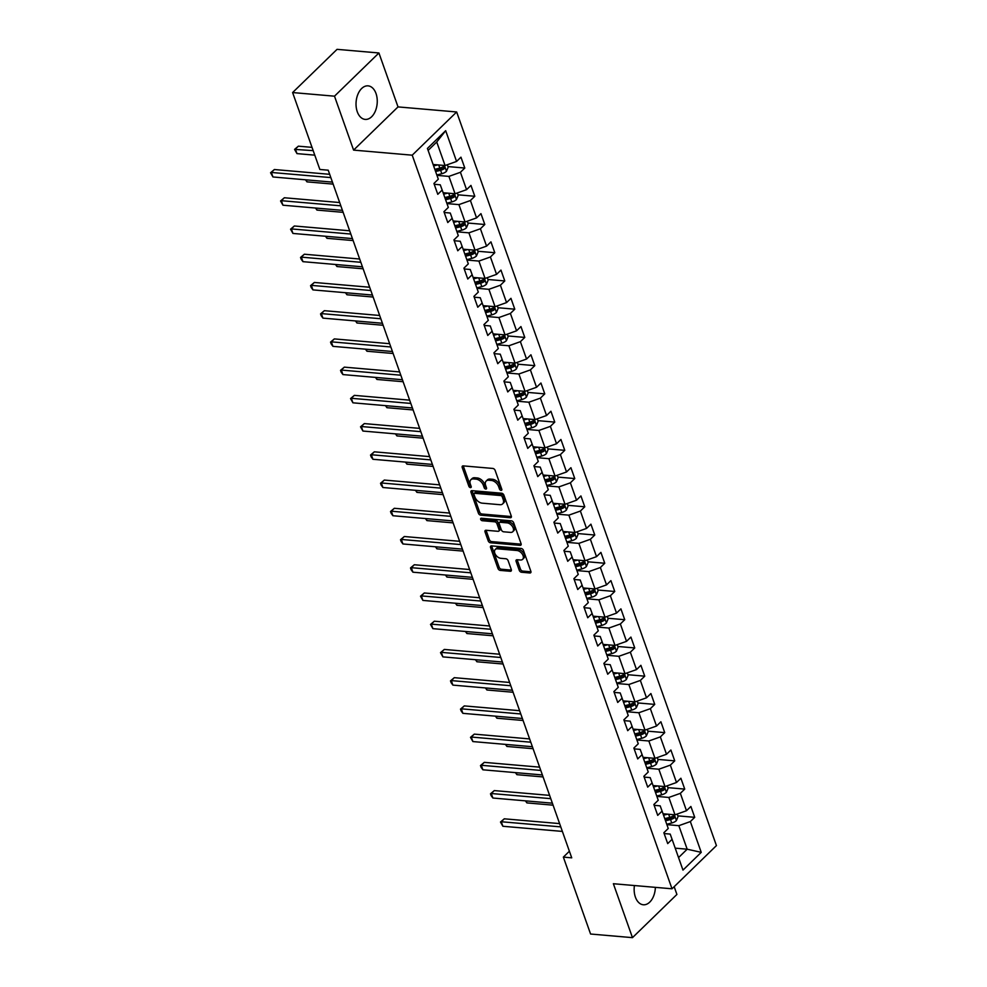 <?xml version="1.0" encoding="UTF-8"?>
<svg xmlns="http://www.w3.org/2000/svg" width="987" height="987" viewBox="0 0 987 987"><rect width="100%" height="100%" fill="white"/><g stroke="black" fill="none" stroke-linecap="round" stroke-linejoin="round"><path stroke-width="1.48" d="M501.088 490.379A1.48 0.938 -134.2 0 0 501.791 489.231L495.116 470.355A2.122 1.332 -134.2 0 0 492.834 468.443L463.236 465.876A2.122 1.332 -134.2 0 0 462.397 466.135A2.122 1.332 -134.2 0 0 462.224 467.517L468.911 486.381A1.48 0.938 -134.2 0 0 471.206 486.579L470.343 484.136A6.786 4.281 -134.2 0 1 470.885 479.731A6.786 4.281 -134.2 0 1 473.6 478.917L476.055 479.127A6.786 4.281 -134.2 0 1 483.334 485.271L484.198 487.714A1.48 0.938 -134.2 0 0 486.505 487.911L485.641 485.468A6.786 4.281 -134.2 0 1 486.172 481.064A6.786 4.281 -134.2 0 1 488.886 480.237L491.353 480.447A6.786 4.281 -134.2 0 1 498.632 486.591L499.496 489.034A1.48 0.938 -134.2 0 0 501.088 490.379M634.419 885.549A16.841 10.561 94.9 0 0 635.394 897.109A16.841 10.561 94.9 0 0 643.302 904.771A16.841 10.561 94.9 0 0 655.368 887.362M376.01 93.518A16.841 10.561 94.9 0 0 368.089 85.857A16.841 10.561 94.9 0 0 357.936 94.197A16.841 10.561 94.9 0 0 357.269 111.741A16.841 10.561 94.9 0 0 365.19 119.402A16.841 10.561 94.9 0 0 375.356 111.062A16.841 10.561 94.9 0 0 376.01 93.518M519.273 570.338A2.122 1.332 -134.2 0 0 521.555 572.25L529.859 572.978A2.122 1.332 -134.2 0 0 530.698 572.719A2.122 1.332 -134.2 0 0 530.87 571.337L523.443 550.376A2.122 1.332 -134.2 0 0 521.173 548.464L491.575 545.897A2.122 1.332 -134.2 0 0 490.724 546.156A2.122 1.332 -134.2 0 0 490.564 547.538L497.979 568.487A2.122 1.332 -134.2 0 0 500.261 570.412L510.291 571.276A2.122 1.332 -134.2 0 0 511.13 571.017A2.122 1.332 -134.2 0 0 511.303 569.647L508.132 560.678A2.122 1.332 -134.2 0 0 505.85 558.753L500.878 558.321A5.663 3.578 -134.2 0 1 495.536 554.682A5.663 3.578 -134.2 0 1 495.24 549.512A5.663 3.578 -134.2 0 1 497.51 548.821L517.003 550.512A5.663 3.578 -134.2 0 1 522.345 554.151A5.663 3.578 -134.2 0 1 522.629 559.321A5.663 3.578 -134.2 0 1 520.359 560.011L517.114 559.728A2.122 1.332 -134.2 0 0 516.275 559.987A2.122 1.332 -134.2 0 0 516.102 561.369L519.273 570.338L520.482 569.166A2.122 1.332 -134.2 0 0 522.752 571.091L530.981 571.794M613.371 883.723L632.47 937.65L590.584 934.023L563.355 857.111L571.732 857.839L328.215 170.196L319.85 169.468L292.608 92.556L334.494 96.183L353.593 150.11L412.221 155.181L672.011 888.793L613.371 883.723M510.291 517.731A2.122 1.332 -134.2 0 0 511.143 517.472A2.122 1.332 -134.2 0 0 511.303 516.102L503.888 495.141A2.122 1.332 -134.2 0 0 501.618 493.216L472.02 490.662A2.122 1.332 -134.2 0 0 471.169 490.909A2.122 1.332 -134.2 0 0 470.996 492.291L478.424 513.252A2.122 1.332 -134.2 0 0 480.694 515.165L510.291 517.731L511.426 516.633M513.672 522.752L521.087 543.714A2.122 1.332 -134.2 0 1 520.926 545.095A2.122 1.332 -134.2 0 1 520.075 545.355L490.477 542.788A2.122 1.332 -134.2 0 1 488.207 540.876L485.024 531.907A2.122 1.332 -134.2 0 1 485.197 530.525A2.122 1.332 -134.2 0 1 486.036 530.266L498.04 531.302A2.122 1.332 -134.2 0 0 498.891 531.055A2.122 1.332 -134.2 0 0 499.064 529.674L496.954 523.727A2.122 1.332 -134.2 0 0 494.684 521.802L482.187 520.717A1.48 0.938 -134.2 0 1 481.298 518.237L511.389 520.84A2.122 1.332 -134.2 0 1 513.672 522.752M412.221 155.181L456.66 111.975L716.439 845.588L672.011 888.793M677.884 815.867L694.725 817.322L690.888 806.465L686.496 810.722L680.351 793.351L684.731 789.094L680.882 778.237L676.502 782.494L670.346 765.122L674.738 760.866L670.889 750.009L666.509 754.265L660.352 736.894L664.732 732.638L660.895 721.768L656.515 726.037L650.359 708.666L654.739 704.397L650.902 693.54L646.51 697.809L640.366 680.438L644.745 676.169L640.896 665.312L636.516 669.581L630.36 652.21L634.752 647.941L630.903 637.084L626.523 641.353L620.367 623.969L624.746 619.713L620.909 608.856L616.517 613.112L610.373 595.741L614.753 591.484L610.904 580.627L606.524 584.884L600.38 567.513L604.76 563.256L600.91 552.399L596.53 556.656L590.374 539.284L594.766 535.028L590.917 524.171L586.537 528.427L580.381 511.056L584.76 506.787L580.924 495.93L576.531 500.199L570.387 482.828L574.767 478.559L570.918 467.702L566.538 471.971L560.382 454.6L564.774 450.331L560.924 439.474L556.545 443.743L550.388 426.372L554.768 422.103L550.931 411.246L546.551 415.515L540.395 398.131L544.775 393.875L540.938 383.018L536.546 387.274L530.401 369.903L534.781 365.646L530.932 354.789L526.552 359.046L520.396 341.675L524.788 337.418L520.939 326.561L516.559 330.818L510.402 313.447L514.782 309.19L510.945 298.321L506.553 302.59L500.409 285.218L504.789 280.95L500.952 270.093L496.56 274.361L490.416 256.99L494.795 252.721L490.946 241.864L486.566 246.133L480.41 228.762L484.802 224.493L480.953 213.636L476.573 217.905L470.417 200.534L474.796 196.265L470.959 185.408L466.567 189.664L460.423 172.293L464.803 168.037L460.954 157.18L456.574 161.436L445.68 130.679L427.42 148.432L438.314 179.19L433.935 183.459L437.784 194.316L442.164 190.047L440.264 184.803L434.231 184.273M694.725 817.322L690.345 821.579L701.239 852.349L682.979 870.102L672.085 839.332L667.706 843.601L663.856 832.744L668.248 828.475L662.092 811.104L657.712 815.373L653.863 804.504L658.243 800.247L652.099 782.876L647.706 787.132L643.869 776.275L648.249 772.019L642.105 754.648L637.713 758.904L633.876 748.047L638.256 743.791L632.099 726.42L627.72 730.676L623.87 719.819L628.263 715.563L622.106 698.191L617.726 702.448L613.877 691.591L618.257 687.322L612.113 669.951L607.721 674.22L603.884 663.363L608.263 659.094L602.107 641.723L597.727 645.991L593.878 635.134L598.27 630.866L592.114 613.495L587.734 617.763L583.885 606.906L588.277 602.638L582.12 585.266L577.74 589.523L573.891 578.666L578.271 574.409L572.127 557.038L567.735 561.295L563.898 550.438L568.278 546.181L562.121 528.81L557.741 533.066L553.892 522.209L558.284 517.953L552.128 500.582L547.748 504.838L543.899 493.981L548.278 489.725L542.134 472.341L537.755 476.61L533.905 465.753L538.285 461.484L532.141 444.113L527.749 448.382L523.912 437.525L528.292 433.256L522.135 415.885L517.756 420.154L513.906 409.297L518.298 405.028L512.142 387.657L507.762 391.925L503.913 381.068L508.293 376.8L502.149 359.428L497.756 363.685L493.919 352.828L498.299 348.571L492.143 331.2L487.763 335.457L483.926 324.6L488.306 320.343L482.149 302.972L477.77 307.228L473.92 296.371L478.313 292.115L472.156 274.744L467.776 279L463.927 268.143L468.307 263.874L462.163 246.503L457.771 250.772L453.934 239.915L458.313 235.646L452.157 218.275L447.777 222.544L443.928 211.687L448.32 207.418L442.164 190.047M656.886 796.41L668.841 797.447L674.997 814.818L663.042 813.781M654.159 805.33L660.192 805.848L662.092 811.104M674.997 814.818L686.496 810.722M668.841 797.447L680.351 793.351M646.892 768.182L658.847 769.218L665.004 786.59L653.049 785.553M644.153 777.102L650.199 777.62L652.099 782.876M665.004 786.59L676.502 782.494M658.847 769.218L670.346 765.122M636.899 739.954L648.854 740.99L654.998 758.361L643.043 757.325M634.16 748.874L640.205 749.392L642.105 754.648M654.998 758.361L666.509 754.265M648.854 740.99L660.352 736.894M626.893 711.726L638.848 712.75L645.004 730.133L633.049 729.097M624.166 720.646L630.199 721.164L632.099 726.42M645.004 730.133L656.515 726.037M638.848 712.75L650.359 708.666M616.9 683.497L628.855 684.522L635.011 701.893L623.056 700.869M614.173 692.418L620.206 692.936L622.106 698.191M635.011 701.893L646.51 697.809M628.855 684.522L640.366 680.438M606.906 655.257L618.861 656.293L625.005 673.665L613.063 672.628M604.167 664.177L610.213 664.707L612.113 669.951M625.005 673.665L636.516 669.581M618.861 656.293L630.36 652.21M596.913 627.029L608.868 628.065L615.012 645.436L603.057 644.4M594.174 635.949L600.219 636.479L602.107 641.723M615.012 645.436L626.523 641.353M608.868 628.065L620.367 623.969M586.907 598.801L598.862 599.837L605.019 617.208L593.064 616.172M584.181 607.721L590.214 608.239L592.114 613.495M605.019 617.208L616.517 613.112M598.862 599.837L610.373 595.741M576.914 570.572L588.869 571.609L595.025 588.98L583.07 587.944M574.187 579.492L580.22 580.011L582.12 585.266M595.025 588.98L606.524 584.884M588.869 571.609L600.38 567.513M566.92 542.344L578.875 543.381L585.02 560.752L573.065 559.715M564.182 551.264L570.227 551.782L572.127 557.038M585.02 560.752L596.53 556.656M578.875 543.381L590.374 539.284M556.927 514.116L568.87 515.152L575.026 532.524L563.071 531.487M554.188 523.036L560.234 523.554L562.121 528.81M575.026 532.524L586.537 528.427M568.87 515.152L580.381 511.056M546.921 485.888L558.876 486.912L565.033 504.295L553.078 503.259M544.195 494.808L550.228 495.326L552.128 500.582M565.033 504.295L576.531 500.199M558.876 486.912L570.387 482.828M536.928 457.647L548.883 458.684L555.039 476.055L543.084 475.031M534.189 466.567L540.234 467.098L542.134 472.341M555.039 476.055L566.538 471.971M548.883 458.684L560.382 454.6M526.935 429.419L538.89 430.455L545.034 447.827L533.079 446.79M524.196 438.339L530.241 438.87L532.141 444.113M545.034 447.827L556.545 443.743M538.89 430.455L550.388 426.372M516.941 401.191L528.884 402.227L535.04 419.598L523.085 418.562M514.202 410.111L520.248 410.641L522.135 415.885M535.04 419.598L546.551 415.515M528.884 402.227L540.395 398.131M506.936 372.963L518.891 373.999L525.047 391.37L513.092 390.334M504.209 381.883L510.242 382.401L512.142 387.657M525.047 391.37L536.546 387.274M518.891 373.999L530.401 369.903M496.942 344.734L508.897 345.771L515.041 363.142L503.099 362.106M494.203 353.654L500.249 354.173L502.149 359.428M515.041 363.142L526.552 359.046M508.897 345.771L520.396 341.675M486.949 316.506L498.904 317.543L505.048 334.914L493.093 333.877M484.21 325.426L490.255 325.944L492.143 331.2M505.048 334.914L516.559 330.818M498.904 317.543L510.402 313.447M476.943 288.278L488.898 289.314L495.055 306.686L483.099 305.649M474.216 297.198L480.25 297.716L482.149 302.972M495.055 306.686L506.553 302.59M488.898 289.314L500.409 285.218M466.95 260.05L478.905 261.074L485.061 278.445L473.106 277.421M464.223 268.97L470.256 269.488L472.156 274.744M485.061 278.445L496.56 274.361M478.905 261.074L490.416 256.99M456.956 231.809L468.911 232.846L475.055 250.217L463.113 249.18M454.217 240.729L460.263 241.26L462.163 246.503M475.055 250.217L486.566 246.133M468.911 232.846L480.41 228.762M446.963 203.581L458.918 204.617L465.062 221.989L453.107 220.952M444.224 212.501L450.269 213.032L452.157 218.275M465.062 221.989L476.573 217.905M458.918 204.617L470.417 200.534M436.957 175.353L448.912 176.389L455.069 193.76L443.114 192.724M455.069 193.76L466.567 189.664M448.912 176.389L460.423 172.293M445.68 130.679L436.735 142.005L445.075 165.532L433.12 164.496M445.075 165.532L456.574 161.436M353.593 150.11L398.02 106.904L378.922 52.977L334.494 96.183M378.922 52.977L337.048 49.35L292.608 92.556M632.47 937.65L676.909 894.444L674.17 886.696M398.02 106.904L456.66 111.975M569.388 851.238L563.355 857.111M436.735 142.005L428.124 150.382M675.219 848.166L687.174 849.202L678.834 825.675L666.891 824.638M678.55 857.58L687.174 849.202L701.239 852.349M664.152 833.559L670.198 834.089L672.085 839.332M678.834 825.675L690.345 821.579M447.962 166.581L464.803 168.037M457.956 194.809L474.796 196.265M467.949 223.037L484.802 224.493M477.955 251.266L494.795 252.721M487.948 279.494L504.789 280.95M497.941 307.722L514.782 309.19M507.935 335.962L524.788 337.418M517.941 364.191L534.781 365.646M527.934 392.419L544.775 393.875M537.927 420.647L554.768 422.103M547.921 448.875L564.774 450.331M557.926 477.103L574.767 478.559M567.92 505.332L584.76 506.787M577.913 533.56L594.766 535.028M587.907 561.8L604.76 563.256M597.912 590.029L614.753 591.484M607.906 618.257L624.746 619.713M617.899 646.485L634.752 647.941M627.905 674.713L644.745 676.169M637.898 702.941L654.739 704.397M647.891 731.17L664.732 732.638M657.885 759.398L674.738 760.866M667.891 787.638L684.731 789.094M501.729 489.034A1.48 0.938 -134.2 0 1 500.693 487.862L499.829 485.419A6.786 4.281 -134.2 0 0 492.55 479.287L491.353 480.447M486.172 481.064L487.368 479.892A6.786 4.281 -134.2 0 1 490.083 479.065L492.55 479.287M470.885 479.731L472.082 478.572A6.786 4.281 -134.2 0 1 474.796 477.745L477.264 477.955A6.786 4.281 -134.2 0 1 484.531 484.099L485.407 486.542A1.48 0.938 -134.2 0 0 486.431 487.714M463.322 465.889A2.122 1.332 -134.2 0 0 463.421 466.345L470.108 485.222A1.48 0.938 -134.2 0 0 471.144 486.381M472.094 490.662A2.122 1.332 -134.2 0 0 472.205 491.119L479.62 512.08A2.122 1.332 -134.2 0 0 481.89 514.005L511.414 516.559M502.272 496.893A1.48 0.938 -134.2 0 0 500.68 495.548L474.71 493.303A1.48 0.938 -134.2 0 0 473.994 494.45L474.907 497.016A6.786 4.281 -134.2 0 0 482.174 503.16L499.94 504.702A6.786 4.281 -134.2 0 0 502.654 503.876A6.786 4.281 -134.2 0 0 503.185 499.471L502.272 496.893L503.481 495.721A1.48 0.938 -134.2 0 0 501.889 494.376L500.68 495.548M474.105 493.475L475.315 492.316A1.48 0.938 -134.2 0 1 475.907 492.131L501.889 494.376M502.654 503.876L503.851 502.704A6.786 4.281 -134.2 0 0 504.394 498.299L503.185 499.471M503.481 495.721L504.394 498.299M521.198 544.182L491.674 541.616L490.477 542.788M486.122 530.278A2.122 1.332 -134.2 0 0 486.233 530.735L489.404 539.704A2.122 1.332 -134.2 0 0 491.674 541.616M498.891 531.055L500.101 529.883A2.122 1.332 -134.2 0 0 500.261 528.501L498.151 522.555A2.122 1.332 -134.2 0 0 495.881 520.63L483.383 519.557L482.187 520.717M481.816 518.274A1.48 0.938 -134.2 0 0 483.383 519.557M510.501 532.388A5.663 3.578 -134.2 0 0 512.771 531.697A5.663 3.578 -134.2 0 0 512.475 526.527A5.663 3.578 -134.2 0 0 507.133 522.876L500.273 522.283A2.122 1.332 -134.2 0 0 499.422 522.542A2.122 1.332 -134.2 0 0 499.262 523.924L501.359 529.871A2.122 1.332 -134.2 0 0 503.641 531.796L510.501 532.388M512.771 531.697L513.968 530.525A5.663 3.578 -134.2 0 0 513.684 525.355A5.663 3.578 -134.2 0 0 508.342 521.716L507.133 522.876M499.422 522.542L500.619 521.383A2.122 1.332 -134.2 0 1 501.47 521.124L508.342 521.716M517.2 559.74A2.122 1.332 -134.2 0 0 517.299 560.197L520.482 569.166M522.629 559.321L523.838 558.161A5.663 3.578 -134.2 0 0 523.542 552.979A5.663 3.578 -134.2 0 0 518.2 549.34L517.003 550.512M495.24 549.512L496.449 548.34A5.663 3.578 -134.2 0 1 498.719 547.649L518.2 549.34M491.649 545.91A2.122 1.332 -134.2 0 0 491.76 546.366L499.188 567.328A2.122 1.332 -134.2 0 0 501.458 569.24L511.414 570.104M437.697 164.891L433.626 165.915M447.308 164.73L448.184 167.21L446.42 171.356A5.725 2.616 160.5 0 1 441.818 173.712L436.822 174.97M312.015 147.359L298.37 146.175L295.372 149.099L296.976 153.614L314.779 155.156M435.612 171.528L440.597 170.27A5.725 2.616 -19.5 0 0 444.101 168.777L443.323 166.606A5.725 2.616 160.5 0 1 439.832 168.098L434.835 169.357M444.101 168.777L441.682 168.567A2.912 1.332 160.5 0 1 440.708 168.9L435.168 170.295M443.965 166.408L443.323 166.606M313.175 150.641L294.57 149.382L298.37 146.175M296.976 153.614L294.57 149.382M329.683 174.317L274.361 169.53L271.351 172.454L330.842 177.598M272.955 176.969L270.561 172.75L271.351 172.454L272.955 176.969L332.446 182.126M270.561 172.75L274.361 169.53M447.691 193.119L443.619 194.155M457.302 192.971L458.178 195.438L456.413 199.584A5.725 2.616 160.5 0 1 451.812 201.94L446.827 203.199M445.606 199.756L450.59 198.498A5.725 2.616 -19.5 0 0 454.094 197.005L453.329 194.834A5.725 2.616 160.5 0 1 449.825 196.327L444.841 197.585M454.094 197.005L451.676 196.795A2.912 1.332 160.5 0 1 450.701 197.129L445.162 198.523M453.958 194.636L453.329 194.834M306.266 179.856L306.969 181.855L333.15 184.113M306.969 181.855L305.476 179.794M457.684 221.347L453.613 222.383M467.295 221.199L468.171 223.667L466.419 227.812A5.725 2.616 160.5 0 1 461.805 230.168L456.821 231.427M455.599 227.985L460.596 226.726A5.725 2.616 -19.5 0 0 464.087 225.233L463.322 223.062A5.725 2.616 160.5 0 1 459.819 224.555L454.834 225.813M464.087 225.233L461.682 225.024A2.912 1.332 160.5 0 1 460.707 225.357L455.167 226.751M463.964 222.865L463.322 223.062M316.259 208.084L316.963 210.083L343.143 212.341M316.963 210.083L315.47 208.023M339.676 202.545L284.355 197.758L281.344 200.682L340.836 205.827M282.948 205.21L280.555 200.978L281.344 200.682L282.948 205.21L342.44 210.354M280.555 200.978L284.355 197.758M349.682 230.785L294.348 225.986L291.35 228.91L350.841 234.055M292.954 233.438L290.548 229.206L291.35 228.91L292.954 233.438L352.445 238.583M290.548 229.206L294.348 225.986M467.678 249.588L463.606 250.612M477.301 249.427L478.177 251.895L476.413 256.04A5.725 2.616 160.5 0 1 471.811 258.397L466.814 259.655M465.593 256.225L470.589 254.967A5.725 2.616 -19.5 0 0 474.081 253.462L473.316 251.29A5.725 2.616 160.5 0 1 469.824 252.783L464.828 254.054M474.081 253.462L471.675 253.252A2.912 1.332 160.5 0 1 470.7 253.585L465.161 254.979M473.957 251.105L473.316 251.29M326.265 236.312L326.968 238.311L353.149 240.569M326.968 238.311L325.476 236.251M477.683 277.816L473.612 278.84M487.294 277.655L488.17 280.123L486.406 284.268A5.725 2.616 160.5 0 1 481.804 286.625L476.807 287.883M475.598 284.453L480.583 283.195A5.725 2.616 -19.5 0 0 484.086 281.69L483.309 279.518A5.725 2.616 160.5 0 1 479.818 281.024L474.821 282.282M484.086 281.69L481.668 281.48A2.912 1.332 160.5 0 1 480.694 281.813L475.154 283.22M483.951 279.333L483.309 279.518M336.259 264.553L336.962 266.539L363.142 268.809M336.962 266.539L335.469 264.479M487.677 306.044L483.605 307.068M497.288 305.884L498.164 308.363L496.399 312.509A5.725 2.616 160.5 0 1 491.797 314.853L486.813 316.111M485.592 312.682L490.576 311.423A5.725 2.616 -19.5 0 0 494.08 309.918L493.315 307.747A5.725 2.616 160.5 0 1 489.811 309.252L484.827 310.51M494.08 309.918L491.674 309.708A2.912 1.332 160.5 0 1 490.687 310.041L485.148 311.448M493.944 307.562L493.315 307.747M346.252 292.781L346.955 294.768L373.135 297.038M346.955 294.768L345.462 292.707M359.675 259.013L304.341 254.227L301.343 257.138L360.835 262.295M302.947 261.666L301.183 259.248L300.541 257.434L301.343 257.138L302.947 261.666L362.439 266.811M300.541 257.434L304.341 254.227M369.669 287.242L314.347 282.455L311.337 285.366L370.828 290.523M312.941 289.894L311.189 287.476L310.547 285.662L311.337 285.366L312.941 289.894L372.432 295.039M310.547 285.662L314.347 282.455M379.662 315.47L324.341 310.683L321.33 313.595L380.822 318.752M322.934 318.122L321.182 315.704L320.541 313.891L321.33 313.595L322.934 318.122L382.425 323.267M320.541 313.891L324.341 310.683M497.67 334.272L493.599 335.296M507.281 334.112L508.157 336.592L506.405 340.737A5.725 2.616 160.5 0 1 501.791 343.094L496.806 344.352M495.585 340.91L500.582 339.651A5.725 2.616 -19.5 0 0 504.073 338.146L503.308 335.975A5.725 2.616 160.5 0 1 499.804 337.48L494.82 338.738M504.073 338.146L501.667 337.949A2.912 1.332 160.5 0 1 500.693 338.282L495.153 339.676M503.95 335.79L503.308 335.975M356.245 321.009L356.961 322.996L383.129 325.266M356.961 322.996L355.456 320.935M389.668 343.698L334.334 338.911L331.336 341.835L390.827 346.98M332.94 346.351L331.176 343.932L330.534 342.119L331.336 341.835L332.94 346.351L392.431 351.508M330.534 342.119L334.334 338.911M507.676 362.5L503.592 363.524M517.287 362.34L518.163 364.82L516.398 368.965A5.725 2.616 160.5 0 1 511.797 371.322L506.8 372.58M505.578 369.138L510.575 367.88A5.725 2.616 -19.5 0 0 514.067 366.387L513.302 364.215A5.725 2.616 160.5 0 1 509.81 365.708L504.813 366.967M514.067 366.387L511.661 366.177A2.912 1.332 160.5 0 1 510.686 366.51L505.147 367.904M513.943 364.018L513.302 364.215M366.251 349.238L366.954 351.224L393.134 353.494M366.954 351.224L365.461 349.164M399.661 371.926L344.327 367.139L341.329 370.063L400.821 375.208M342.933 374.579L341.169 372.161L340.527 370.347L341.329 370.063L342.933 374.579L402.425 379.736M340.527 370.347L344.327 367.139M517.669 390.729L513.598 391.753M527.28 390.581L528.156 393.048L526.392 397.193A5.725 2.616 160.5 0 1 521.79 399.55L516.793 400.808M515.584 397.366L520.568 396.108A5.725 2.616 -19.5 0 0 524.072 394.615L523.295 392.444A5.725 2.616 160.5 0 1 519.804 393.936L514.807 395.195M524.072 394.615L521.654 394.405A2.912 1.332 160.5 0 1 520.68 394.738L515.14 396.132M523.937 392.246L523.295 392.444M376.244 377.466L376.948 379.452L403.128 381.722M376.948 379.452L375.455 377.404M409.654 400.154L354.333 395.368L351.323 398.292L410.814 403.436M352.927 402.819L350.533 398.588L351.323 398.292L352.927 402.819L412.418 407.964M350.533 398.588L354.333 395.368M527.663 418.957L523.591 419.993M537.273 418.809L538.149 421.276L536.385 425.422A5.725 2.616 160.5 0 1 531.783 427.778L526.799 429.037M525.577 425.594L530.574 424.336A5.725 2.616 -19.5 0 0 534.066 422.843L533.301 420.672A5.725 2.616 160.5 0 1 529.797 422.165L524.813 423.423M534.066 422.843L531.66 422.633A2.912 1.332 160.5 0 1 530.685 422.967L525.146 424.361M533.942 420.474L533.301 420.672M386.238 405.694L386.941 407.693L413.121 409.95M386.941 407.693L385.448 405.632M419.648 428.383L364.326 423.596L361.328 426.52L420.82 431.664M362.92 431.048L360.526 426.816L361.328 426.52L362.92 431.048L422.411 436.192M360.526 426.816L364.326 423.596M537.656 447.197L533.585 448.221M547.279 447.037L548.155 449.504L546.391 453.65A5.725 2.616 160.5 0 1 541.789 456.006L536.792 457.265M535.571 453.823L540.568 452.564A5.725 2.616 -19.5 0 0 544.059 451.071L543.294 448.9A5.725 2.616 160.5 0 1 539.79 450.393L534.806 451.651M544.059 451.071L541.653 450.862A2.912 1.332 160.5 0 1 540.679 451.195L535.139 452.589M543.936 448.703L543.294 448.9M396.231 433.922L396.947 435.921L423.127 438.179M396.947 435.921L395.442 433.861M429.653 456.623L374.32 451.824L371.322 454.748L430.813 459.893M372.926 459.276L371.161 456.858L370.52 455.044L371.322 454.748L372.926 459.276L432.417 464.421M370.52 455.044L374.32 451.824M547.662 475.426L543.59 476.45M557.273 475.265L558.148 477.733L556.384 481.878A5.725 2.616 160.5 0 1 551.782 484.235L546.786 485.493M545.577 482.063L550.561 480.805A5.725 2.616 -19.5 0 0 554.065 479.3L553.288 477.128A5.725 2.616 160.5 0 1 549.796 478.633L544.799 479.892M554.065 479.3L551.647 479.09A2.912 1.332 160.5 0 1 550.672 479.423L545.132 480.829M553.929 476.943L553.288 477.128M406.237 462.15L406.94 464.149L433.12 466.407M406.94 464.149L405.447 462.089M439.647 484.851L384.313 480.064L381.315 482.976L440.807 488.133M382.919 487.504L381.155 485.086L380.526 483.272L381.315 482.976L382.919 487.504L442.41 492.649M380.526 483.272L384.313 480.064M557.655 503.654L553.584 504.678M567.266 503.493L568.142 505.961L566.378 510.106A5.725 2.616 160.5 0 1 561.776 512.463L556.791 513.721M555.57 510.291L560.554 509.033A5.725 2.616 -19.5 0 0 564.058 507.528L563.281 505.356A5.725 2.616 160.5 0 1 559.789 506.862L554.793 508.12M564.058 507.528L561.64 507.318A2.912 1.332 160.5 0 1 560.665 507.651L555.126 509.058M563.922 505.171L563.281 505.356M416.23 490.391L416.933 492.377L443.114 494.647M416.933 492.377L415.441 490.317M449.64 513.08L394.319 508.293L391.308 511.204L450.8 516.361M392.912 515.732L391.16 513.314L390.519 511.5L391.308 511.204L392.912 515.732L452.404 520.877M390.519 511.5L394.319 508.293M567.648 531.882L563.577 532.906M577.259 531.722L578.135 534.201L576.383 538.347A5.725 2.616 160.5 0 1 571.769 540.703L566.785 541.962M565.563 538.52L570.56 537.261A5.725 2.616 -19.5 0 0 574.052 535.756L573.287 533.585A5.725 2.616 160.5 0 1 569.783 535.09L564.798 536.348M574.052 535.756L571.646 535.559A2.912 1.332 160.5 0 1 570.671 535.892L565.132 537.286M573.928 533.399L573.287 533.585M426.224 518.619L426.927 520.605L453.107 522.876M426.927 520.605L425.434 518.545M459.634 541.308L404.312 536.521L401.314 539.445L460.806 544.59M402.918 543.96L401.154 541.542L400.512 539.729L401.314 539.445L402.918 543.96L462.397 549.117M400.512 539.729L404.312 536.521M577.642 560.11L573.57 561.134M587.265 559.95L588.141 562.43L586.377 566.575A5.725 2.616 160.5 0 1 581.775 568.931L576.778 570.19M575.557 566.748L580.553 565.489A5.725 2.616 -19.5 0 0 584.045 563.996L583.28 561.825A5.725 2.616 160.5 0 1 579.788 563.318L574.792 564.576M584.045 563.996L581.639 563.787A2.912 1.332 160.5 0 1 580.664 564.12L575.125 565.514M583.922 561.628L583.28 561.825M436.229 546.847L436.933 548.834L463.113 551.104M436.933 548.834L435.44 546.773M469.639 569.536L414.306 564.749L411.308 567.673L470.799 572.818M412.911 572.189L411.147 569.77L410.506 567.957L411.308 567.673L412.911 572.189L472.403 577.346M410.506 567.957L414.306 564.749M587.647 588.338L583.576 589.362M597.258 588.178L598.134 590.658L596.37 594.803A5.725 2.616 160.5 0 1 591.768 597.16L586.771 598.418M585.562 594.976L590.547 593.718A5.725 2.616 -19.5 0 0 594.051 592.225L593.273 590.053A5.725 2.616 160.5 0 1 589.782 591.546L584.785 592.805M594.051 592.225L591.632 592.015A2.912 1.332 160.5 0 1 590.658 592.348L585.118 593.742M593.915 589.856L593.273 590.053M446.223 575.076L446.926 577.062L473.106 579.332M446.926 577.062L445.433 575.002M479.633 597.764L424.311 592.977L421.301 595.901L480.792 601.046M422.905 600.417L420.511 596.197L421.301 595.901L422.905 600.417L482.396 605.574M420.511 596.197L424.311 592.977M597.641 616.567L593.569 617.603M607.252 616.419L608.128 618.886L606.363 623.031A5.725 2.616 160.5 0 1 601.762 625.388L596.777 626.646M595.556 623.204L600.54 621.946A5.725 2.616 -19.5 0 0 604.044 620.453L603.279 618.281A5.725 2.616 160.5 0 1 599.775 619.774L594.791 621.033M604.044 620.453L601.638 620.243A2.912 1.332 160.5 0 1 600.651 620.576L595.112 621.97M603.908 618.084L603.279 618.281M456.216 603.304L456.919 605.29L483.099 607.56M456.919 605.29L455.426 603.242M489.626 625.992L434.305 621.205L431.294 624.129L490.786 629.274M432.898 628.657L430.505 624.426L431.294 624.129L432.898 628.657L492.39 633.802M430.505 624.426L434.305 621.205M607.634 644.795L603.563 645.831M617.245 644.647L618.121 647.114L616.369 651.26A5.725 2.616 160.5 0 1 611.755 653.616L606.771 654.874M605.549 651.432L610.546 650.174A5.725 2.616 -19.5 0 0 614.037 648.681L613.272 646.51A5.725 2.616 160.5 0 1 609.769 648.003L604.784 649.261M614.037 648.681L611.632 648.471A2.912 1.332 160.5 0 1 610.657 648.804L605.117 650.199M613.914 646.312L613.272 646.51M466.209 631.532L466.913 633.531L493.093 635.788M466.913 633.531L465.42 631.47M499.632 654.233L444.298 649.434L441.3 652.358L500.791 657.502M442.904 656.886L440.498 652.654L441.3 652.358L442.904 656.886L502.395 662.03M440.498 652.654L444.298 649.434M617.64 673.035L613.556 674.059M627.251 672.875L628.127 675.342L626.363 679.488A5.725 2.616 160.5 0 1 621.761 681.844L616.764 683.103M615.543 679.661L620.539 678.402A5.725 2.616 -19.5 0 0 624.031 676.909L623.266 674.738A5.725 2.616 160.5 0 1 619.774 676.231L614.778 677.489M624.031 676.909L621.625 676.7A2.912 1.332 160.5 0 1 620.65 677.033L615.111 678.427M623.907 674.553L623.266 674.738M476.215 659.76L476.918 661.759L503.099 664.017M476.918 661.759L475.426 659.698M509.625 682.461L454.291 677.674L451.293 680.586L510.785 685.743M452.897 685.114L451.133 682.696L450.491 680.882L451.293 680.586L452.897 685.114L512.389 690.258M450.491 680.882L454.291 677.674M627.633 701.263L623.562 702.288M637.244 701.103L638.12 703.571L636.356 707.716A5.725 2.616 160.5 0 1 631.754 710.072L626.757 711.331M625.548 707.901L630.533 706.643A5.725 2.616 -19.5 0 0 634.036 705.137L633.259 702.966A5.725 2.616 160.5 0 1 629.768 704.471L624.771 705.73M634.036 705.137L631.618 704.928A2.912 1.332 160.5 0 1 630.644 705.261L625.104 706.667M633.901 702.781L633.259 702.966M486.209 688.001L486.912 689.987L513.092 692.257M486.912 689.987L485.419 687.927M519.618 710.689L464.297 705.902L461.287 708.814L520.778 713.971M462.891 713.342L461.139 710.924L460.497 709.11L461.287 708.814L462.891 713.342L522.382 718.487M460.497 709.11L464.297 705.902M637.627 729.492L633.555 730.516M647.238 729.331L648.114 731.811L646.349 735.944A5.725 2.616 160.5 0 1 641.747 738.301L636.763 739.559M635.542 736.129L640.538 734.871A5.725 2.616 -19.5 0 0 644.03 733.366L643.265 731.194A5.725 2.616 160.5 0 1 639.761 732.699L634.777 733.958M644.03 733.366L641.624 733.156A2.912 1.332 160.5 0 1 640.637 733.489L635.11 734.896M643.894 731.009L643.265 731.194M496.202 716.229L496.905 718.215L523.085 720.485M496.905 718.215L495.412 716.155M529.612 738.918L474.291 734.131L471.292 737.042L530.784 742.199M472.884 741.57L470.491 737.338L471.292 737.042L472.884 741.57L532.375 746.715M470.491 737.338L474.291 734.131M647.62 757.72L643.549 758.744M657.243 757.56L658.107 760.039L656.355 764.185A5.725 2.616 160.5 0 1 651.741 766.541L646.756 767.8M645.535 764.357L650.532 763.099A5.725 2.616 -19.5 0 0 654.023 761.594L653.258 759.422A5.725 2.616 160.5 0 1 649.754 760.928L644.77 762.186M654.023 761.594L651.617 761.396A2.912 1.332 160.5 0 1 650.643 761.73L645.103 763.124M653.9 759.237L653.258 759.422M506.195 744.457L506.911 746.443L533.079 748.714M506.911 746.443L505.406 744.383M539.618 767.146L484.284 762.359L481.286 765.283L540.777 770.428M482.89 769.798L481.125 767.38L480.484 765.567L481.286 765.283L482.89 769.798L542.381 774.955M480.484 765.567L484.284 762.359M657.626 785.948L653.554 786.972M667.237 785.788L668.113 788.268L666.348 792.413A5.725 2.616 160.5 0 1 661.746 794.769L656.75 796.028M655.541 792.586L660.525 791.327A5.725 2.616 -19.5 0 0 664.029 789.834L663.252 787.663A5.725 2.616 160.5 0 1 659.76 789.156L654.763 790.414M664.029 789.834L661.611 789.625A2.912 1.332 160.5 0 1 660.636 789.958L655.097 791.352M663.893 787.466L663.252 787.663M516.201 772.685L516.904 774.672L543.084 776.942M516.904 774.672L515.411 772.611M549.611 795.374L494.277 790.587L491.279 793.511L550.771 798.656M492.883 798.027L491.119 795.608L490.49 793.795L491.279 793.511L492.883 798.027L552.375 803.184M490.49 793.795L494.277 790.587M667.619 814.176L663.548 815.2M677.23 814.028L678.106 816.496L676.342 820.641A5.725 2.616 160.5 0 1 671.74 822.998L666.743 824.256M665.534 820.814L670.518 819.555A5.725 2.616 -19.5 0 0 674.022 818.063L673.245 815.891A5.725 2.616 160.5 0 1 669.754 817.384L664.757 818.642M674.022 818.063L671.604 817.853A2.912 1.332 160.5 0 1 670.629 818.186L665.09 819.58M673.887 815.694L673.245 815.891M526.194 800.913L526.898 802.9L553.078 805.17M526.898 802.9L525.405 800.852M559.604 823.602L504.283 818.815L501.273 821.739L560.764 826.884M502.876 826.267L500.483 822.035L501.273 821.739L502.876 826.267L562.368 831.412M500.483 822.035L504.283 818.815M499.829 485.419L498.632 486.591M490.083 479.065L488.886 480.237M485.407 486.542L484.198 487.714M484.531 484.099L483.334 485.271M477.264 477.955L476.055 479.127M474.796 477.745L473.6 478.917M470.108 485.222L468.911 486.381M463.421 466.345L462.224 467.517M500.693 487.862L499.496 489.034M481.89 514.005L480.694 515.165M479.62 512.08L478.424 513.252M472.205 491.119L470.996 492.291M475.907 492.131L474.71 493.303M521.198 544.256L520.075 545.355M489.404 539.704L488.207 540.876M486.233 530.735L485.024 531.907M500.261 528.501L499.064 529.674M498.151 522.555L496.954 523.727M495.881 520.63L494.684 521.802M501.47 521.124L500.273 522.283M517.299 560.197L516.102 561.369M498.719 547.649L497.51 548.821M511.414 570.178L510.291 571.276M501.458 569.24L500.261 570.412M499.188 567.328L497.979 568.487M491.76 546.366L490.564 547.538M530.981 571.88L529.859 572.978M522.752 571.091L521.555 572.25M446.469 171.244L444.421 165.471M439.832 168.098L438.721 164.977M441.818 173.712L440.597 170.27M456.463 199.485L454.415 193.711M449.825 196.327L448.727 193.218M451.812 201.94L450.59 198.498M466.456 227.713L464.408 221.939M459.819 224.555L458.721 221.446M461.805 230.168L460.596 226.726M476.45 255.941L474.414 250.167M469.824 252.783L468.714 249.674M471.811 258.397L470.589 254.967M486.455 284.17L484.407 278.396M479.818 281.024L478.707 277.902M481.804 286.625L480.583 283.195M496.449 312.398L494.401 306.624M489.811 309.252L488.713 306.13M491.797 314.853L490.576 311.423M506.442 340.626L504.406 334.852M499.804 337.48L498.706 334.359M501.791 343.094L500.582 339.651M516.448 368.854L514.4 363.08M509.81 365.708L508.7 362.587M511.797 371.322L510.575 367.88M526.441 397.095L524.393 391.308M519.804 393.936L518.693 390.815M521.79 399.55L520.568 396.108M536.434 425.323L534.386 419.549M529.797 422.165L528.699 419.056M531.783 427.778L530.574 424.336M546.428 453.551L544.392 447.777M539.79 450.393L538.692 447.284M541.789 456.006L540.568 452.564M556.434 481.779L554.386 476.005M549.796 478.633L548.686 475.512M551.782 484.235L550.561 480.805M566.427 510.008L564.379 504.234M559.789 506.862L558.691 503.74M561.776 512.463L560.554 509.033M576.42 538.236L574.372 532.462M569.783 535.09L568.685 531.968M571.769 540.703L570.56 537.261M586.414 566.464L584.378 560.69M579.788 563.318L578.678 560.197M581.775 568.931L580.553 565.489M596.419 594.692L594.371 588.918M589.782 591.546L588.671 588.425M591.768 597.16L590.547 593.718M606.413 622.933L604.365 617.146M599.775 619.774L598.677 616.665M601.762 625.388L600.54 621.946M616.406 651.161L614.358 645.387M609.769 648.003L608.671 644.893M611.755 653.616L610.546 650.174M626.4 679.389L624.364 673.615M619.774 676.231L618.664 673.122M621.761 681.844L620.539 678.402M636.405 707.617L634.357 701.843M629.768 704.471L628.657 701.35M631.754 710.072L630.533 706.643M646.399 735.846L644.351 730.072M639.761 732.699L638.663 729.578M641.747 738.301L640.538 734.871M656.392 764.074L654.356 758.3M649.754 760.928L648.656 757.806M651.741 766.541L650.532 763.099M666.398 792.302L664.35 786.528M659.76 789.156L658.65 786.034M661.746 794.769L660.525 791.327M676.391 820.53L674.343 814.756M669.754 817.384L668.655 814.263M671.74 822.998L670.518 819.555"/></g></svg>
